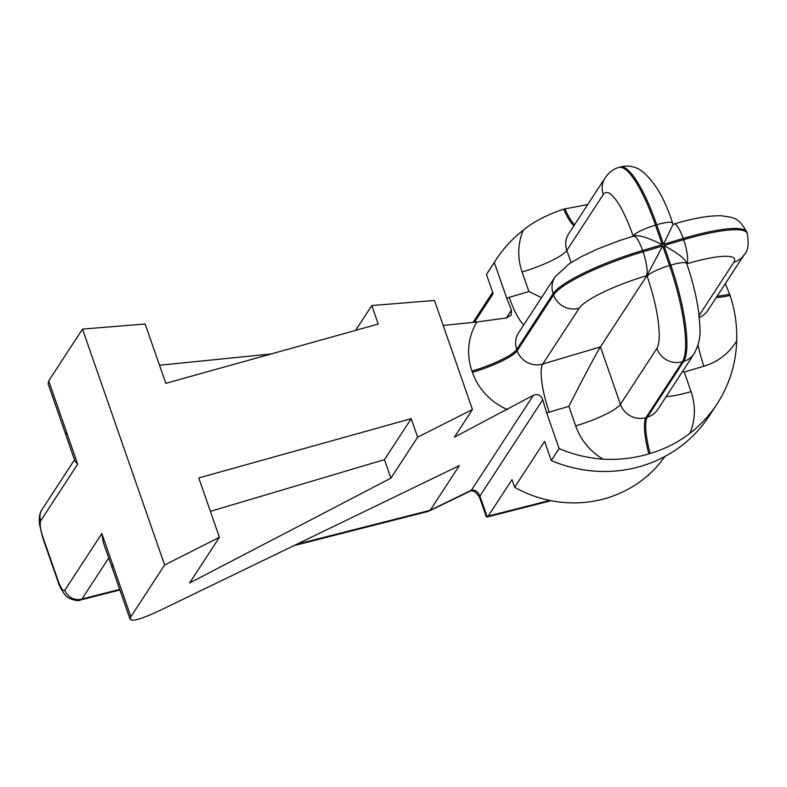 <?xml version="1.0" encoding="UTF-8"?>
<svg xmlns="http://www.w3.org/2000/svg" width="787" height="787" viewBox="0 0 787 787"><rect width="100%" height="100%" fill="white"/><g stroke="black" fill="none" stroke-linecap="round" stroke-linejoin="round"><path stroke-width="1.18" d="M549.749 500.434L488.196 516.115L487.064 517.01L486.228 516.567L479.578 497.443A27.201 5.145 -19.2 0 1 479.913 496.036C477.896 491.678 475.082 489.721 471.472 490.163L430.125 510.31L296.63 544.329M646.944 476.233L647.868 475.427M650.013 473.489L648.596 475.25M488.196 516.115L511.993 479.637L514.639 487.261L544.594 441.35L551.274 460.543L559.095 448.56L546.67 412.86A61.209 58.376 33.1 0 0 549.218 412.162L568.873 406.318L575.681 425.875A61.209 58.376 33.1 0 0 602.99 459.165C618.749 460.041 634.037 458.28 648.862 453.863L650.121 453.489C664.877 449.082 678.128 442.373 689.884 433.352A61.209 58.376 33.1 0 0 691.055 391.601L684.247 372.044L703.903 366.211A61.209 58.376 33.1 0 0 736.681 340.84C737.183 325.346 734.989 310.206 730.08 295.42L725.339 283.635M664.818 456.509A116.988 111.567 -146.9 0 1 514.639 487.261M474.522 322.247L493.164 293.669L486.474 274.476A131.95 125.841 -146.9 0 1 488.245 271.682L496.066 259.7A131.95 125.841 -146.9 0 1 523.266 230.227A61.209 58.376 33.1 0 0 522.096 271.987L528.903 291.534L509.248 297.378A61.209 58.376 33.1 0 0 506.73 298.184L511.452 310.098L506.316 317.968M486.474 274.476L494.305 262.484L506.73 298.184M80.107 600.097L81.956 599.025A13.605 12.976 -146.9 0 1 64.878 590.181C63.235 591.529 61.012 588.489 58.218 581.052A13.605 2.577 160.8 0 0 58.051 581.75A13.605 2.577 160.8 0 0 58.081 581.839M293.974 545.617L428.01 511.461L430.125 510.31M469.967 491.275A27.201 11.795 -115.8 0 0 471.472 490.163L533.389 395.261C537.954 393.608 541.053 395.123 542.696 399.796L546.67 412.86M430.361 510.055L459.362 465.609L160.715 610.073C142.27 618.818 132.068 621.887 130.101 619.28L130.868 616.733L112.856 565.017L101.838 533.537L103.215 542.213L112.148 567.889A54.136 10.241 -19.2 0 1 112.816 565.076M130.868 616.733L164.631 564.987L219.425 537.305L198.757 477.955L411.198 418.674L417.651 437.188L472.446 409.506L434.473 300.447L371.808 305.553L378.252 324.067L165.821 383.348L145.152 323.998L82.487 329.104L164.631 564.987M66.738 432.565A54.411 10.3 160.8 0 0 66.698 432.624L48.725 380.849L82.487 329.104M58.218 581.052L42.842 536.901C40.314 529.041 39.606 523.68 40.727 520.807A13.605 12.976 -146.9 0 1 41.977 509.651A13.605 12.976 -146.9 0 1 42.006 509.602L74.509 459.785M74.972 461.113L77.677 464.163L66.698 432.624A54.136 10.241 160.8 0 0 66.029 435.437L74.972 461.113M443.17 325.415L476.922 322.001L506.464 317.938L511.166 315.154L511.452 310.098M48.725 380.849L48.145 383.958L65.931 435.024M271.023 353.993L159.515 365.247M355.606 330.383L371.808 305.553M112.856 565.017A54.411 10.3 160.8 0 0 112.187 567.84L130.101 619.28M472.446 409.506L454.404 437.169L533.389 395.261M411.198 418.674L384.479 459.638L390.923 478.152L417.651 437.188M390.923 478.152L189.608 583.01L219.425 537.305M682.703 371.248L684.247 372.044M648.862 453.863A40.806 9.533 73.5 0 1 646.029 417.572A20.403 19.459 -146.9 0 1 620.422 404.302L600.442 346.9C597.126 351.848 582.085 380.17 568.873 406.318M541.505 297.653L528.903 291.534M587.732 204.531L563.64 209.155C546.542 214.949 533.084 221.983 523.266 230.227M602.99 459.165A131.95 125.841 -146.9 0 1 559.095 448.56M736.681 340.84A131.95 125.841 -146.9 0 1 717.085 403.888A131.95 125.841 -146.9 0 1 689.884 433.352M494.305 262.484A131.95 125.841 -146.9 0 1 496.066 259.7M717.085 403.888L709.264 415.88A131.95 125.841 -146.9 0 1 551.274 460.543M210.395 511.353L384.479 459.638M699.309 317.427A20.403 19.459 -146.9 0 0 707.926 310.324L744.354 254.476C748.014 251.073 748.998 244.059 747.296 233.434A81.612 15.445 160.8 0 0 683.628 239.72L663.972 245.564L670.78 265.111A20.403 3.866 160.8 0 1 686.697 263.547C692.619 280.693 696.652 297.161 698.787 312.96C699.781 328.848 702.663 336.993 694.232 353.579L657.794 409.417A20.403 19.459 -146.9 0 1 647.298 417.189L646.029 417.572L682.457 361.725A81.612 19.075 -106.5 0 0 669.511 265.494L662.703 245.938L646.924 275.647L600.442 346.9L542.755 364.037L579.183 308.199A61.209 11.589 -19.2 0 1 646.294 275.834A20.403 4.771 -106.5 0 0 643.058 251.781L642.615 250.512L662.27 244.678C648.901 237.999 639.624 235.038 634.45 235.795L618.976 240.763L597.53 249.046L581.662 256.503L569.444 263.576L555.061 276.867A20.403 19.459 -146.9 0 0 553.133 293.669A81.612 15.445 -19.2 0 1 642.615 250.512A20.403 4.771 -106.5 0 0 633.456 236.09M571.057 262.533L566.837 250.404L603.265 194.566A61.209 14.304 73.5 0 1 633.092 235.913A20.403 3.866 -19.2 0 1 655.463 225.121L656.732 224.748L663.539 244.304L673.052 224.354L672.639 223.174C664.218 196.947 653.23 179.082 639.674 169.569C633.515 166.057 626.983 165.221 620.077 167.07A81.612 19.075 73.5 0 1 656.732 224.748A20.403 3.866 -19.2 0 1 672.639 223.174M663.972 245.564C676.604 252.332 684.041 257.929 686.294 262.366L686.697 263.547M119.693 589.414L81.956 599.025L108.714 558.013M487.202 516.97L479.913 496.036L542.696 399.796M119.89 589.965L80.353 600.038C78.72 601.229 74.883 600.599 68.833 598.15L66.915 596.743C66.118 597.5 58.632 585.636 58.051 581.75L42.675 537.61A13.605 2.577 -19.2 0 1 42.842 536.901M101.838 533.537L64.878 590.181M40.727 520.807L77.677 464.163M730.08 295.42A40.806 7.722 -19.2 0 1 716.308 297.476M698.039 345.1A40.806 9.533 -106.5 0 0 703.903 366.211M666.176 396.579A40.806 7.722 160.8 0 0 691.055 391.601M694.232 353.579A20.403 19.459 -146.9 0 1 683.726 361.351A81.612 19.075 73.5 0 0 670.78 265.111L669.511 265.494A20.403 3.866 160.8 0 0 647.15 276.276A61.209 14.304 73.5 0 1 656.85 348.454A20.403 19.459 -146.9 0 0 682.457 361.725L683.726 361.351L647.298 417.189A40.806 9.533 -106.5 0 0 650.121 453.489M656.85 348.454L620.422 404.302A40.806 7.722 -19.2 0 1 575.681 425.875M579.183 308.199A20.403 19.459 -146.9 0 1 553.576 294.928L517.148 350.766A20.403 19.459 -146.9 0 0 542.755 364.037A40.806 9.533 -106.5 0 0 549.218 412.162M476.922 322.001A61.209 58.376 33.1 0 0 471.964 371.09A40.806 7.722 -19.2 0 0 516.705 349.507L517.148 350.766A40.806 7.722 -19.2 0 1 472.407 372.349A61.209 58.376 33.1 0 0 507.408 409.555M471.964 371.09L472.407 372.349M523.788 324.815A40.806 9.533 73.5 0 1 509.248 297.378M662.703 245.938L643.058 251.781A81.612 15.445 160.8 0 0 553.576 294.928L553.133 293.669L516.705 349.507A20.403 19.459 -146.9 0 1 518.633 332.714L555.061 276.867M603.265 194.566A20.403 19.459 -146.9 0 1 605.193 177.764L568.765 233.611A20.403 19.459 -146.9 0 0 566.837 250.404A40.806 7.722 -19.2 0 1 522.096 271.987M573.91 225.712A40.806 9.533 73.5 0 1 563.64 209.155M564.909 208.771A40.806 9.533 -106.5 0 0 574.54 224.748M717.173 296.148A40.806 7.722 160.8 0 0 729.647 294.151M686.795 263.802L686.864 263.783A61.209 11.589 -19.2 0 1 733.858 262.248L699.102 315.528M744.354 254.476A20.403 19.459 -146.9 0 1 733.858 262.248M662.27 244.678L655.463 225.121A81.612 19.075 -106.5 0 0 618.808 167.444C613.526 168.9 608.99 172.333 605.193 177.764M674.026 224.039A20.403 4.771 73.5 0 1 683.185 238.461A81.612 15.445 -19.2 0 1 746.853 232.175C738.413 216.789 733.415 217.655 721.236 215.756C708.812 215.53 693.072 218.294 674.026 224.039L673.042 224.334M663.539 244.304L683.185 238.461L683.628 239.72A20.403 4.771 73.5 0 1 686.864 263.783M646.294 275.834L647.15 276.276M487.064 517.01L551.087 500.699M492.682 292.272L473.026 322.395M479.578 497.443C476.037 491.944 472.83 489.878 469.957 491.265L428.925 511.127M42.675 537.6L39.547 524.476C38.809 517.846 39.616 512.908 41.977 509.651M620.077 167.07L618.808 167.444M747.296 233.434L746.853 232.175"/></g></svg>
